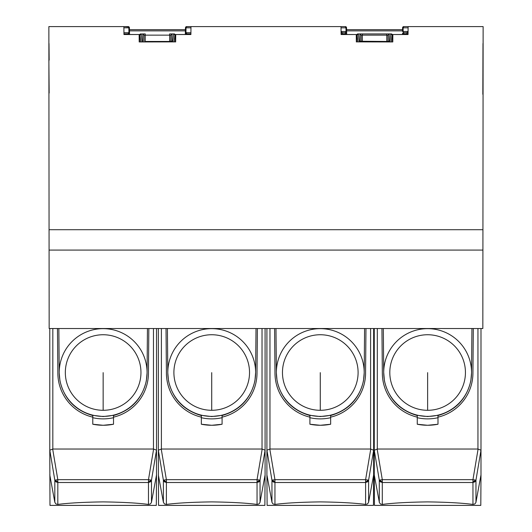<?xml version="1.0" encoding="UTF-8"?>
<svg xmlns="http://www.w3.org/2000/svg" width="532" height="532" viewBox="0 0 532 532"><rect width="100%" height="100%" fill="white"/><g stroke="black" fill="none" stroke-linecap="round" stroke-linejoin="round"><path stroke-width="0.8" d="M374.262 450.218L377.308 449.041L477.949 449.041L480.988 450.178L480.995 474.896L475.914 502.447L474.877 503.957L472.955 504.422C462.208 503.006 447.099 502.161 427.628 501.889C408.157 502.161 393.048 503.006 382.295 504.422L380.573 504.083L379.389 502.627L374.262 474.896L374.262 328.523M417.261 415.539C399.452 410.358 388.5 398.734 384.403 380.666L383.712 372.52A43.917 43.87 -0 0 0 444.4 413.065A43.917 43.87 -0 0 0 471.545 372.52L471.924 328.51L471.545 372.905L470.853 380.666C466.757 398.734 455.804 410.358 437.996 415.539M383.712 372.546L383.326 328.51L383.712 372.546A43.917 43.87 -0 0 0 383.712 372.546A43.917 43.87 -0 0 1 427.628 328.643A43.917 43.87 -0 0 1 471.545 372.52L471.545 372.546A43.917 43.87 -0 0 0 471.545 372.533L471.545 372.52M381.943 328.523L382.335 373.058A45.293 45.293 -0 0 0 417.261 417.148A45.293 45.293 -0 0 1 382.335 373.058L381.943 328.523M472.921 373.058L472.921 373.058A45.293 45.293 -0 0 1 437.996 417.148A45.293 45.293 -0 0 0 472.921 373.058L473.314 328.523L472.921 373.058M480.988 450.139L480.995 328.523L480.995 450.218M480.988 450.178L475.96 480.143L472.955 479.684L472.955 482.511L474.916 481.839L475.96 480.143L475.96 502.255M380.24 480.017L380.786 481.287L382.295 481.42L382.295 479.684L379.296 480.143L374.262 450.178M474.916 481.839L474.471 481.287L475.016 480.017M474.471 481.287L472.955 481.42M480.995 474.896L480.802 505.393L427.628 505.4L374.455 505.393L374.262 474.896M379.296 502.255L379.296 480.143L380.34 481.839L382.295 482.511L382.295 481.42M417.261 424.243L427.628 425.281L437.996 424.243L437.996 417.706C431.086 419.276 424.17 419.276 417.261 417.706L417.261 424.23A52.455 52.402 -0 0 0 437.996 424.23L437.996 424.23M437.996 417.706L437.996 415.312L427.628 416.556L417.261 415.312L417.261 417.706M427.628 334.741A37.819 37.779 -0 0 0 389.81 372.52A37.819 37.779 -0 0 0 427.628 410.298A37.819 37.779 -0 0 0 465.44 372.52A37.819 37.779 -0 0 0 427.628 334.741M392.796 41.955L356.334 41.882L392.796 41.955L392.862 34.527L408.044 34.527L408.111 26.6L483.129 26.6L482.837 328.523L49.157 328.523L48.864 26.6L123.883 26.6L123.956 34.527L139.131 34.527L139.198 41.955L175.666 41.882L139.198 41.955M356.334 41.955L356.267 34.527L341.085 34.527L341.019 26.6L190.975 26.6L190.908 34.527L175.726 34.527L175.666 41.955M123.956 34.454L139.131 34.527M175.726 34.527L190.908 34.454M341.085 34.454L356.267 34.527M392.862 34.527L408.044 34.454M482.837 94.297L482.983 43.511M49.157 60.143L49.011 43.511M49.157 93.08L48.871 60.149M129.542 34.454L129.422 27.797A1.217 1.217 -1 0 0 129.422 27.77M128.924 32.864L128.312 32.698A1.217 1.217 -1 0 1 129.529 33.895L128.924 32.864L128.844 27.817L128.205 26.6L123.883 26.6L129.063 26.952A1.217 1.217 -1 0 0 128.611 26.673M123.883 26.6L128.205 26.6L129.116 27.012A1.217 1.217 179 0 1 129.336 27.365A1.217 1.217 -1 0 0 129.116 27.012L129.422 27.797L128.844 27.817L129.422 27.797L129.349 27.405M128.312 32.698L123.936 32.698L128.312 32.698L128.318 34.454M129.422 27.797L128.205 26.6A1.217 1.217 179 0 1 129.063 26.952L129.269 27.79M129.116 27.012L128.724 26.713M408.051 33.576L406.894 33.895L406.894 32.698L408.117 31.481M402.598 33.383L402.465 34.454M408.071 31.481L403.103 31.481L403.163 27.817L402.578 27.797L402.943 26.952A1.217 1.217 0 0 1 403.801 26.6L408.111 26.6L403.801 26.6A1.217 1.217 0 0 0 402.943 26.952L403.801 26.6L403.163 27.817L402.578 27.79L402.518 31.461L403.103 31.481L403.695 32.698L403.256 32.778M402.884 27.012A1.217 1.217 0 0 0 402.671 27.365A1.217 1.217 0 0 1 402.884 27.012L403.283 26.713M402.704 27.285L402.97 26.933M407.379 32.598A1.217 1.217 180 0 1 406.894 32.698L403.695 32.698L403.682 34.454M406.894 33.895L402.471 33.895A1.217 1.217 -179 0 1 403.695 32.698L403.296 32.765M408.111 26.6L403.801 26.6L408.111 26.6L403.801 26.6L402.943 26.952L402.737 27.79M160.079 29.652L167.999 29.652M129.456 29.652L185.415 29.652M346.591 29.652L402.551 29.652M364.194 372.546L364.194 372.52A43.917 43.87 -0 0 0 364.194 372.533L364.194 372.546A43.917 43.87 -0 0 0 320.277 328.643A43.917 43.87 -0 0 0 276.367 372.52L275.982 328.523L276.367 372.52A43.917 43.87 -0 0 0 337.055 413.065A43.917 43.87 -0 0 0 364.194 372.52L364.58 328.51L364.194 372.905L363.509 380.666C359.413 398.734 348.46 410.358 330.651 415.539M309.91 415.539C292.101 410.358 281.149 398.734 277.059 380.666L276.367 372.905M320.277 416.556L309.91 415.312L309.91 424.23L320.284 425.281L330.651 424.243L330.651 415.312L320.277 416.556M365.577 373.058L365.963 328.523L365.577 373.058A45.293 45.293 -0 0 1 330.651 417.148A45.293 45.293 -0 0 0 365.577 373.058L365.577 373.058M309.91 417.148A45.293 45.293 -0 0 1 274.984 373.058L274.598 328.523L274.984 373.058A45.293 45.293 -0 0 0 309.91 417.148M271.952 502.255L271.952 480.143L272.996 481.839L274.951 482.511L274.951 479.684L271.952 480.143L266.918 450.178L269.963 449.041L370.598 449.041L373.644 450.178L368.609 480.143L365.61 479.684L365.61 482.511L367.565 481.839L368.609 480.143L368.609 502.255L367.532 503.957L365.61 504.422C354.864 503.006 339.755 502.161 320.284 501.889C300.806 502.161 285.697 503.006 274.951 504.422L273.029 503.957L271.992 502.447L266.911 474.896L267.111 505.393L373.451 505.393L373.65 474.896L368.609 502.255M266.911 474.896L266.918 450.178M373.65 474.896L373.644 450.178M373.65 328.523L373.65 450.218M266.911 450.218L266.911 328.523M367.565 481.839L367.12 481.287L367.672 480.017M367.12 481.287L365.61 481.42M274.951 481.42L273.441 481.287L272.889 480.017M273.441 481.287L272.996 481.839M330.651 424.243L330.651 424.23A52.455 52.402 -0 0 1 309.91 424.23M330.651 417.706C323.735 419.276 316.826 419.276 309.91 417.706M320.277 334.741A37.819 37.779 -0 0 0 282.465 372.52A37.819 37.779 -0 0 0 320.277 410.298A37.819 37.779 -0 0 0 358.096 372.52A37.819 37.779 -0 0 0 320.277 334.741M256.012 328.523L255.626 372.546A43.917 43.87 -0 0 0 211.716 328.643A43.917 43.87 -0 0 0 167.799 372.546A43.917 43.87 -0 0 0 228.487 413.065A43.917 43.87 -0 0 0 255.626 372.52L256.018 328.523M167.799 372.905L167.414 328.51L167.799 372.905L168.491 380.666C172.581 398.734 183.533 410.358 201.342 415.539M211.716 416.556L201.342 415.312L201.342 424.23L211.716 425.281L222.083 424.243L222.083 415.312L211.716 416.556M257.009 373.058L257.395 328.523L257.009 373.058A45.293 45.293 -0 0 1 222.083 417.148A45.293 45.293 -0 0 0 257.009 373.058L257.009 373.058M201.342 417.148A45.293 45.293 -0 0 1 166.416 373.058L166.031 328.523L166.416 373.058A45.293 45.293 -0 0 0 201.342 417.148M260.042 502.255L260.042 480.143L257.042 479.684L257.042 482.511L258.998 481.839L260.042 480.143L265.076 450.178L265.082 474.896L260.002 502.447L258.964 503.957L257.042 504.422C246.296 503.006 231.187 502.161 211.716 501.889C192.238 502.161 177.129 503.006 166.383 504.422L164.468 503.957L163.384 502.255L163.384 480.143L164.428 481.839L166.383 482.511L166.383 479.684L163.384 480.143L158.35 450.178L161.395 449.041L262.03 449.041L265.076 450.139M265.082 474.896L264.883 505.393L158.543 505.393L158.35 450.178M163.384 502.255L158.343 474.896M265.082 328.523L265.082 450.218M255.626 372.546L254.941 380.666C250.845 398.734 239.892 410.358 222.083 415.539M158.343 450.218L158.343 328.523M258.998 481.839L258.552 481.287L259.104 480.017M258.552 481.287L257.042 481.42M166.383 481.42L164.873 481.287L164.322 480.017M164.873 481.287L164.428 481.839M222.083 424.243L222.083 424.23A52.455 52.402 -0 0 1 201.342 424.23M222.083 417.706C215.167 419.276 208.258 419.276 201.342 417.706M211.716 334.741A37.819 37.779 -0 0 0 173.898 372.52A37.819 37.779 -0 0 0 211.716 410.298A37.819 37.779 -0 0 0 249.528 372.52A37.819 37.779 -0 0 0 211.716 334.741M147.065 372.546L147.065 372.52A43.917 43.87 -0 0 0 147.065 372.533L147.065 372.546A43.917 43.87 -0 0 0 103.148 328.643A43.917 43.87 -0 0 0 59.232 372.52L58.846 328.523L59.232 372.52A43.917 43.87 -0 0 0 119.919 413.065A43.917 43.87 -0 0 0 147.065 372.52L147.444 328.51M113.516 415.539C131.324 410.358 142.277 398.734 146.373 380.666L147.065 372.905L147.45 328.523M92.781 415.539C74.972 410.358 64.02 398.734 59.923 380.666L59.232 372.905M103.148 416.556L92.781 415.312L92.781 424.23L103.148 425.281L113.516 424.243L113.516 415.312L103.148 416.556M148.441 373.058L148.834 328.523L148.441 373.058A45.293 45.293 -0 0 1 113.516 417.148A45.293 45.293 -0 0 0 148.441 373.058L148.441 373.058M92.781 417.148A45.293 45.293 -0 0 1 57.855 373.058L57.463 328.523L57.855 373.058A45.293 45.293 -0 0 0 92.781 417.148M151.48 502.255L151.48 480.143L148.475 479.684L148.475 482.511L150.43 481.839L151.48 480.143L156.508 450.178L156.514 474.896L151.434 502.447L150.396 503.957L148.475 504.422C137.728 503.006 122.619 502.161 103.148 501.889C83.677 502.161 68.561 503.006 57.815 504.422L55.9 503.957L54.816 502.255L54.816 480.143L55.86 481.839L57.815 482.511L57.815 479.684L54.816 480.143L49.782 450.178L52.828 449.041L153.469 449.041L156.508 450.139M156.514 474.896L156.322 505.393L49.975 505.393L49.782 450.178M54.816 502.255L49.782 474.896M156.514 328.523L156.514 450.218M49.782 450.218L49.782 328.523M150.43 481.839L149.991 481.287L150.536 480.017M149.991 481.287L148.475 481.42M57.815 481.42L56.306 481.287L55.76 480.017M56.306 481.287L55.86 481.839M113.516 424.243L113.516 424.23A52.455 52.402 -0 0 1 92.781 424.23M113.516 417.706C106.606 419.276 99.69 419.276 92.781 417.706M103.148 334.741A37.819 37.779 -0 0 0 65.33 372.52A37.819 37.779 -0 0 0 103.148 410.298A37.819 37.779 -0 0 0 140.96 372.52A37.819 37.779 -0 0 0 103.148 334.741M380.786 481.287L380.34 481.839M140.78 34.008L145.236 33.922L145.236 35.139L144.019 35.252L142.795 33.922L143.487 33.922M172.075 41.237L169.635 41.449L172.075 41.237L172.075 33.922L170.852 35.252L169.635 35.139L169.635 33.922L174.09 33.922A1.217 1.217 90 0 1 175.314 35.139L174.855 35.125M172.847 41.882L173.638 33.922L175.314 35.139A1.217 1.217 0 0 0 174.09 33.922L174.09 34.008M142.024 41.882L141.233 33.922L140.016 35.139L140.687 41.882M145.236 41.449L169.635 41.449L145.236 41.449L145.236 35.139L169.635 35.139L169.635 41.449M170.852 35.252L170.852 41.416L170.852 35.252M144.019 41.416L144.019 35.252M145.236 33.922L144.285 33.922M361.421 33.922L362.372 33.922L362.372 35.139L361.148 35.252L359.931 33.922L391.226 33.922A1.217 1.217 90 0 1 392.443 35.139L392.443 41.882L392.443 35.139L391.991 35.125M389.205 41.237L386.771 41.449L389.205 41.237L389.205 33.922L387.988 35.252L386.771 35.139L386.771 33.922L387.722 33.922M386.771 41.449L362.372 41.449L362.372 35.139L386.771 35.139L386.771 41.449L359.931 41.237L359.931 33.922L357.916 33.922L359.931 33.922L357.916 33.922L358.368 33.922L357.145 35.139L357.823 41.882M387.988 35.252L387.988 41.416L387.988 35.252M390.774 33.922L392.443 35.139A1.217 1.217 0 0 0 391.226 33.922L390.774 33.922L389.976 41.882M359.931 41.237L360.443 41.35M361.148 41.416L361.148 35.252M345.88 32.778L345.448 32.698L346.033 31.481L346.625 31.461L346.671 34.454M346.538 33.383L346.558 27.757A1.217 1.217 -1 0 1 346.558 27.797L345.341 26.6A1.217 1.217 179 0 1 346.192 26.952L346.192 26.952A1.217 1.217 -1 0 0 345.747 26.673L345.733 26.667M345.853 26.713L346.252 27.012A1.217 1.217 179 0 1 346.472 27.365A1.217 1.217 -1 0 0 346.252 27.012L346.558 27.797L345.973 27.817L345.341 26.6L346.252 27.012M341.019 26.6L345.341 26.6L341.019 26.6M345.448 32.698L345.448 33.895L346.664 33.895A1.217 1.217 -1 0 0 345.448 32.698L342.242 32.698L342.242 33.895L341.079 33.569M341.059 31.481L346.033 31.481L345.973 27.817L346.558 27.797L346.485 27.405M345.341 26.6L346.192 26.952L346.405 27.79M341.025 31.481L342.242 32.698A1.217 1.217 180 0 1 341.757 32.598M190.915 33.895L186.559 33.895L186.559 32.698L190.922 32.698L186.559 32.698A1.217 1.217 0 0 0 185.342 33.895L185.449 27.797L185.342 33.895L186.559 32.698L185.954 32.864L186.027 27.817L185.449 27.797L185.329 34.454M185.602 27.79L185.814 26.952L186.666 26.6L190.975 26.6L186.666 26.6L186.027 27.817L185.449 27.797L186.153 26.713L190.975 26.6L186.666 26.6A1.217 1.217 0 0 0 185.814 26.952L185.555 27.312M185.754 27.012A1.217 1.217 0 0 0 185.535 27.365A1.217 1.217 0 0 1 185.754 27.012L186.153 26.713M186.666 26.6L190.975 26.6L186.666 26.6A1.217 1.217 0 0 0 185.814 26.952M478.075 449.201L472.955 479.684L382.295 479.684L377.175 449.201M477.949 328.523L477.949 449.041M472.955 504.422L472.955 482.511L382.295 482.511L382.295 504.422M377.308 449.041L377.308 328.537M427.628 372.639L427.628 410.298M482.837 250.087L49.157 250.087M482.837 229.711L49.157 229.711M129.529 33.895L123.949 33.895M123.896 27.817L128.844 27.817M129.476 30.869L185.395 30.869M346.611 30.869L402.524 30.869M406.894 32.698L403.695 32.698M403.163 27.817L408.097 27.817M370.598 328.523L370.598 449.041M269.963 449.041L269.963 328.537M266.911 328.537L274.598 328.537L266.911 328.537M370.731 449.201L365.61 479.684L274.951 479.684L269.83 449.201M365.61 504.422L365.61 482.511L274.951 482.511L274.951 504.422M320.277 372.639L320.277 410.298M262.03 328.523L262.03 449.041M161.395 449.041L161.395 328.537M158.343 328.537L166.031 328.537L158.343 328.537M262.163 449.201L257.042 479.684L166.383 479.684L161.263 449.201M257.042 504.422L257.042 482.511L166.383 482.511L166.383 504.422M211.716 372.639L211.716 410.298M153.469 328.523L153.469 449.041M52.828 449.041L52.828 328.537M49.782 328.537L57.463 328.537L49.782 328.537M153.595 449.201L148.475 479.684L57.815 479.684L52.695 449.201M148.475 504.422L148.475 482.511L57.815 482.511L57.815 504.422M103.148 372.639L103.148 410.298M374.262 328.537L381.943 328.537L374.262 328.537M174.183 41.882L174.855 35.139M175.314 41.882L175.314 35.139L175.314 41.882M142.795 41.237L142.795 33.922M140.016 35.125L139.557 35.139L139.557 41.882L139.564 35.139A1.217 1.217 0 0 1 140.78 33.922A1.217 1.217 90 0 0 139.564 35.139L140.016 35.139M357.916 34.008L357.916 33.922A1.217 1.217 90 0 0 356.693 35.139L356.693 41.882L356.693 35.139L357.145 35.139M358.368 33.922L359.16 41.882M391.319 41.882L391.991 35.139M357.916 33.922A1.217 1.217 0 0 0 356.693 35.139L357.145 35.125M342.242 33.895L345.448 33.895L345.454 34.454M185.342 33.895L186.559 33.895L186.552 34.454M341.032 27.817L345.973 27.817M186.027 27.817L190.968 27.817M402.658 27.405L402.578 27.797M170.586 33.922L169.635 33.922M171.39 33.922L171.922 33.922M360.084 33.922L360.616 33.922M388.52 33.922L389.052 33.922M362.372 41.449L360.35 41.336M185.522 27.405L185.449 27.797"/></g></svg>

